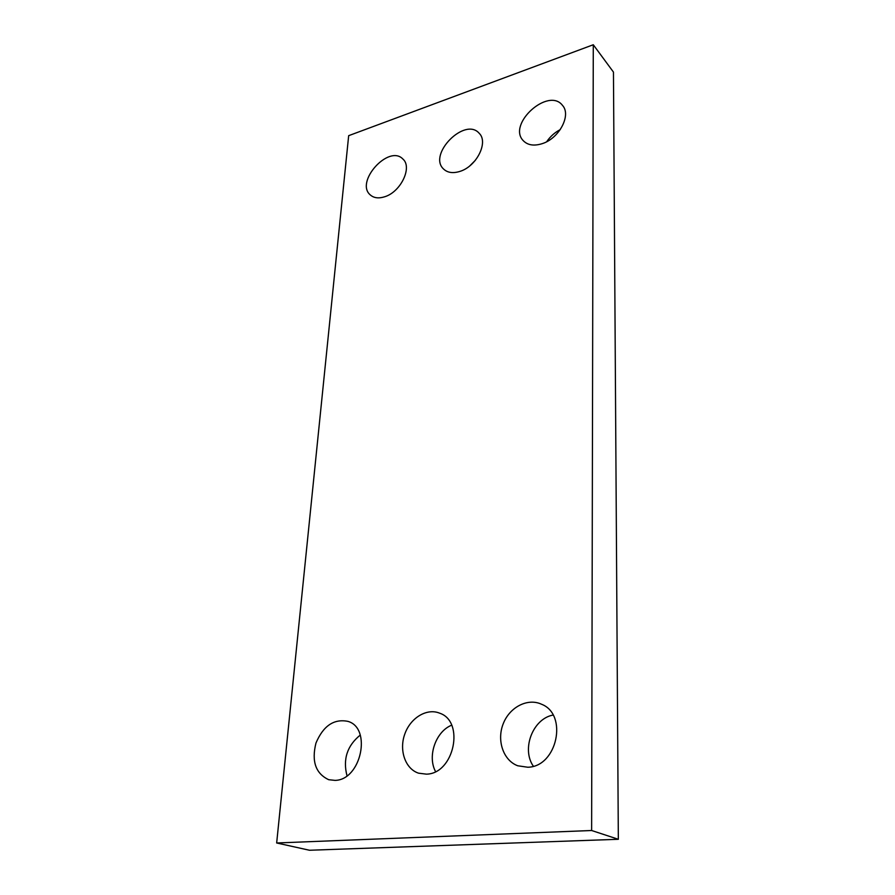 <?xml version="1.0" encoding="UTF-8"?>
<svg xmlns="http://www.w3.org/2000/svg" width="895" height="895" viewBox="0 0 895 895"><rect width="100%" height="100%" fill="white"/><g stroke="black" fill="none" stroke-linecap="round" stroke-linejoin="round"><path stroke-width="1.34" d="M591.629 830.504L593.284 44.75L348.67 135.671L276.667 842.978L591.629 830.504L618.333 839.286L613.455 72.092L593.284 44.75M618.333 839.286L309.469 850.25L276.667 842.978M384.637 196.777C378.719 198.645 373.987 198.063 370.429 195.043C354.543 182.222 388.766 144.05 402.862 159.008C412.662 167.164 400.747 192.056 384.637 196.777M470.032 165.653L475.346 160.328M459.94 171.392C453.027 173.54 447.589 172.78 443.629 169.088C427.486 154.555 465.02 116.563 479.194 133.299C488.704 142.238 476.532 166.47 459.94 171.392M546.711 141.69C550.235 136.51 554.755 132.482 560.27 129.596M542.023 143.715C533.89 146.209 527.625 145.191 523.239 140.649C507.017 124.181 548.512 86.681 562.53 105.431C571.569 115.175 559.084 138.602 542.023 143.715M347.003 775.775C342.751 759.273 347.17 745.714 360.237 735.086M335.032 780.384L328.722 779.713C315.666 773.571 311.404 761.365 315.957 743.063C323.285 725.811 333.936 718.584 347.909 721.37C372.051 727.982 361.155 780.116 335.032 780.384M435.552 771.579C427.139 756.163 435.809 731.483 451.628 725.207M426.412 774.153L418.569 773.179C405.245 768.894 398.901 750.245 404.775 734.101C410.425 717.868 426.77 707.9 439.557 713.147C465.02 721.292 454.212 773.828 426.412 774.153M533.342 766.221C521.214 748.813 532.995 718.674 553.043 715.071M527.77 767.239L517.735 765.773C503.225 760.414 496.557 740.344 503.225 723.753C509.658 707.061 527.714 697.742 541.587 704.264C568.202 714.434 557.227 766.847 527.77 767.239"/></g></svg>
